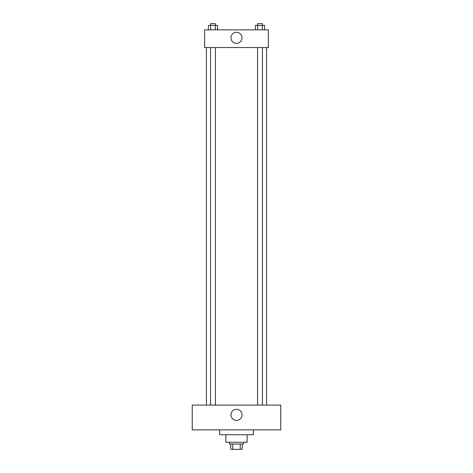 <?xml version="1.0" encoding="UTF-8"?>
<svg xmlns="http://www.w3.org/2000/svg" width="473" height="473" viewBox="0 0 473 473"><rect width="100%" height="100%" fill="white"/><g stroke="black" fill="none" stroke-linecap="round" stroke-linejoin="round"><path stroke-width="0.71" d="M240.225 444.041L240.225 449.35L230.747 449.35L230.747 444.041M240.225 449.35L242.253 449.35L242.253 444.041L242.253 449.35M243.583 442.267L243.583 444.041L229.417 444.041L229.417 442.267M232.775 444.041L232.775 449.35M247.119 434.746L247.119 442.267L225.881 442.267L225.881 434.746M253.315 429.88L253.315 434.746L219.685 434.746L219.685 429.88M280.749 429.88L192.251 429.88L192.251 405.101L280.749 405.101L280.749 429.88M236.5 409.305A5.534 5.534 0 0 1 241.289 417.6A5.534 5.534 0 0 1 231.711 417.6A5.534 5.534 0 0 1 236.5 409.305M266.589 47.548L266.589 405.101M257.566 405.101L257.566 47.548M215.434 47.548L215.434 405.101M268.362 47.548L204.638 47.548L204.638 29.846L268.362 29.846L268.362 47.548M242.034 37.81A5.534 5.534 0 0 1 233.733 42.6A5.534 5.534 0 0 1 233.733 33.021A5.534 5.534 0 0 1 242.034 37.81M264.608 29.846L264.608 25.418L255.408 25.418L255.408 29.846M262.308 25.418L262.308 29.846M257.708 25.418L257.708 29.846M257.566 25.418L257.566 23.65L262.45 23.65L262.45 25.418M217.592 29.846L217.592 25.418L208.392 25.418L208.392 29.846M215.292 25.418L215.292 29.846M210.692 25.418L210.692 29.846M210.55 25.418L210.55 23.65L215.434 23.65L215.434 25.418M206.411 47.548L206.411 405.101M262.45 405.101L262.45 47.548M210.55 47.548L210.55 405.101"/></g></svg>

